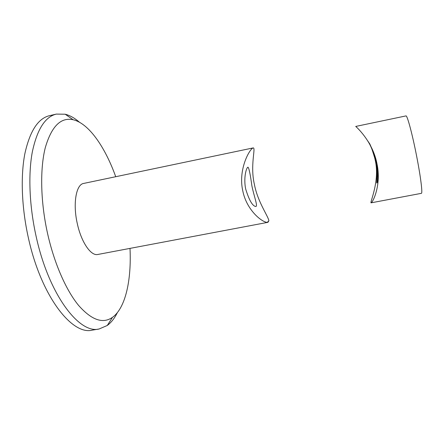 <?xml version="1.0" encoding="UTF-8"?>
<svg xmlns="http://www.w3.org/2000/svg" width="444" height="444" viewBox="0 0 444 444"><rect width="100%" height="100%" fill="white"/><g stroke="black" fill="none" stroke-linecap="round" stroke-linejoin="round"><path stroke-width="0.67" d="M245.721 189.15C243.312 178.122 246.365 167.288 248.007 167.194C249.029 168.171 250.322 174.387 251.887 185.836C254.062 196.581 258.025 206.205 255.816 206.493C252.558 206.149 249.195 200.366 245.721 189.15M254.412 184.476C257.642 201.726 268.026 215.889 268.903 220.718L267.893 222.339L267.282 222.372C261.96 222.311 246.503 210.068 242.757 190.742C237.879 169.203 249.939 148.407 253.224 147.907C255.999 147.552 249.928 165.39 254.412 184.476M253.224 147.907L83.655 183.433C76.14 184.382 72.705 203.646 77.3 223.609C81.285 242.258 90.992 256.244 97.808 254.473L267.849 222.344M375.646 161.15C372.338 149.667 370.035 143.445 368.736 142.491C368.609 142.258 374.386 151.632 376.584 163.12C377.961 175.169 378.044 181.812 376.834 183.05C376.384 183.272 377.944 172.228 375.646 161.15M371.073 202.841L421.384 193.334C422.76 193.617 420.679 176.695 416.644 156.205C412.371 134.171 407.187 114.952 405.966 115.912L355.688 126.446C355.7 126.224 372.949 141.492 377.034 164.069C381.524 185.02 372.721 202.736 371.073 202.841C369.624 202.869 380.031 181.313 375.269 160.345C373.698 152.997 371.251 146.581 367.915 141.109M115.723 176.712C105.089 147.042 88.822 123.365 73.11 119.741C60.834 117.061 51.571 126.324 45.327 147.525C39.882 168.798 40.476 201.759 47.602 233.683C54.307 263.586 66.184 290.376 78.599 305.433C91.592 320.096 102.88 324.07 112.471 317.349C125.597 307.975 131.552 279.87 130.003 248.39M117.371 312.62C114.585 318.259 111.216 322.549 107.265 325.48L99.129 328.987C79.371 334.293 48.851 294.805 36.142 236.463C29.354 206.11 28.111 174.625 32.29 152.092C37.102 129.426 45.116 116.761 56.321 114.097L65.185 114.219C69.952 115.418 74.709 118.087 79.448 122.228M56.321 114.097L49.545 115.662C38.095 118.376 29.865 131.069 24.853 153.741C20.485 176.268 21.617 207.703 28.405 237.99C41.114 296.192 72.072 335.514 92.269 330.142L99.129 328.987M268.903 220.718L267.282 222.372M112.471 317.349L107.265 325.48M73.11 119.741L65.185 114.219"/></g></svg>
